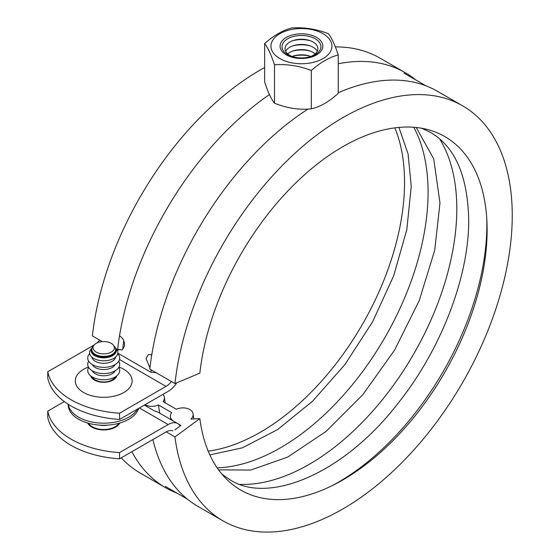 <?xml version="1.0" encoding="UTF-8"?>
<svg xmlns="http://www.w3.org/2000/svg" width="560" height="560" viewBox="0 0 560 560"><rect width="100%" height="100%" fill="white"/><g stroke="black" fill="none" stroke-linecap="round" stroke-linejoin="round"><path stroke-width="0.84" d="M119.777 423.038A16.751 9.674 180 0 1 91.875 427.119A16.751 9.674 180 0 1 87.661 423.038M90.685 375.886A13.202 7.623 0 0 0 94.388 380.072A13.202 7.623 0 0 0 107.786 381.934A13.202 7.623 0 0 0 116.753 375.886M47.754 411.138A81.228 46.9 0 0 0 71.05 439.138A81.228 46.9 0 0 0 119.553 452.592L119.553 458.808A81.228 46.9 180 0 1 71.05 445.354A81.228 46.9 180 0 1 47.754 417.354L47.754 411.138L64.323 401.569M47.754 371.756A81.228 46.9 0 0 0 71.05 399.756A81.228 46.9 0 0 0 119.553 413.21L119.553 419.426A81.228 46.9 180 0 1 71.05 405.979A81.228 46.9 180 0 1 47.754 377.979L47.754 371.756L94.206 344.939M118.993 367.052A28.427 16.415 180 0 1 123.823 369.292A28.427 16.415 180 0 1 123.823 392.504A28.427 16.415 180 0 1 83.615 392.504A28.427 16.415 180 0 1 88.445 367.052M156.044 372.652L150.92 372.267L117.831 353.164M171.444 381.542A15.232 8.792 -60 0 1 166.005 386.393L119.553 413.21M96.887 343A15.232 8.792 120 0 0 99.652 340.095M119.553 452.592L168.126 424.55A19.292 11.137 -60 0 1 176.946 423.192A19.292 11.137 -60 0 1 177.772 423.591A19.292 11.137 -60 0 1 180.194 425.985M177.772 423.591L157.997 412.174L154.42 410.9L144.368 405.097M119.399 335.839C123.025 337.904 124.726 341.327 124.488 346.108L122.297 349.951L117.635 349.293M149.947 367.941L146.027 358.547L148.309 354.655L151.823 354.536M151.683 354.487L151.424 357.014M172.921 430.899A15.232 8.792 -60 0 0 166.005 431.984L119.553 458.808M176.792 382.795A19.292 11.137 -60 0 1 168.126 391.384L119.553 419.426M413.763 127.26A208.656 120.47 -60 0 1 428.078 192.199A208.656 120.47 -60 0 1 217.147 467.824M159.733 413.175A215.257 124.278 -60 0 1 158.466 404.985A11.424 7.434 172.7 0 1 145.04 404.712L145.04 404.712M162.918 394.394A11.424 7.434 172.7 0 1 164.374 397.369A11.424 7.434 172.7 0 1 163.086 401.583L176.344 409.234A11.424 7.434 172.7 0 1 189.763 409.507A11.424 7.434 172.7 0 1 193.095 413.952A11.424 7.434 172.7 0 1 190.988 419.09L199.843 418.593L174.944 436.926L166.201 431.879M486.703 217.672A210.182 121.345 -60 0 1 486.836 224.882A210.182 121.345 -60 0 1 331.912 485.786M439.572 138.838A208.656 120.47 -60 0 1 456.799 208.782A208.656 120.47 -60 0 1 240.079 484.386M394.842 127.862A204.085 117.831 -60 0 1 404.551 182.343A204.085 117.831 -60 0 1 208.201 451.136M102.305 341.628L92.379 335.895A239.624 138.348 -60 0 1 264.649 67.529M335.328 46.921A239.624 138.348 -60 0 1 380.051 58.142L405.181 72.646A239.624 138.348 -60 0 1 415.688 79.891M118.671 349.916L117.243 350.252M117.509 350.406A239.624 138.348 -60 0 1 269.444 94.577M338.261 63.756A239.624 138.348 -60 0 1 405.181 72.646M199.843 418.593A204.085 117.831 -60 0 0 334.313 484.582A204.085 117.831 -60 0 0 487.116 230.013A204.085 117.831 -60 0 0 486.864 220.353A204.085 117.831 -60 0 0 348.425 143.577A204.085 117.831 -60 0 0 199.843 373.149L174.944 383.565L149.814 369.054A239.624 138.348 -60 0 1 307.93 109.116M338.261 92.736A239.624 138.348 -60 0 1 437.486 91.301L462.616 105.812A239.624 138.348 -60 0 1 512.246 215.509A239.624 138.348 -60 0 1 407.645 456.659A239.624 138.348 -60 0 1 222.992 520.856A239.624 138.348 -60 0 1 174.944 436.926M174.944 383.565A239.624 138.348 -60 0 1 288.813 159.047A239.624 138.348 -60 0 1 462.616 105.812M222.992 520.856L197.862 506.345A239.624 138.348 -60 0 1 152.901 439.551M174.895 429.891L180.943 425.439L178.122 423.808M173.334 421.029A11.424 7.434 172.7 0 1 170.436 416.85A11.424 7.434 172.7 0 1 171.717 412.636L158.466 404.985M122.843 348.173A232.008 133.952 -60 0 1 123.774 340.774M177.079 493.178A239.624 138.348 -60 0 1 165.557 487.697A239.624 138.348 -60 0 1 131.887 451.682M165.557 487.697L140.427 473.186A239.624 138.348 -60 0 1 121.254 457.821M68.18 404.236L68.18 404.733A35.539 20.517 0 0 0 78.589 419.244A35.539 20.517 0 0 0 114.338 424.312A35.539 20.517 0 0 0 138.691 408.38M137.473 409.08A35.539 20.517 180 0 1 78.589 417.172A35.539 20.517 180 0 1 68.299 404.306M115.654 426.426L115.654 426.496A11.928 6.888 180 0 1 115.605 427.098M99.799 425.124A11.928 6.888 0 0 0 107.639 425.124M88.613 423.304A15.995 9.233 0 0 0 92.414 426.804A15.995 9.233 0 0 0 118.832 423.304M92.232 376.964A11.928 6.888 0 0 0 95.284 379.967A11.928 6.888 0 0 0 115.206 376.964M92.232 370.741A11.928 6.888 0 0 0 95.284 373.751A11.928 6.888 0 0 0 115.206 370.741M88.662 367.43A15.995 9.233 0 0 0 92.414 377.062A15.995 9.233 0 0 0 112.273 378.336A15.995 9.233 0 0 0 118.776 367.43M92.232 364.525A11.928 6.888 0 0 0 95.284 367.528A11.928 6.888 0 0 0 115.206 364.525M88.662 361.207A15.995 9.233 0 0 0 92.414 370.846A15.995 9.233 0 0 0 112.273 372.12A15.995 9.233 0 0 0 118.776 361.207M91.84 357.063A11.928 6.888 0 0 0 95.284 361.312A11.928 6.888 0 0 0 107.779 362.922A11.928 6.888 0 0 0 115.605 357.063M89.691 353.668A15.995 9.233 0 0 0 92.414 364.63A15.995 9.233 0 0 0 113.309 365.491A15.995 9.233 0 0 0 117.747 353.668M91.791 349.51L91.791 350.224A11.928 6.888 0 0 0 95.284 355.096A11.928 6.888 0 0 0 108.283 356.587A11.928 6.888 0 0 0 115.654 350.224L115.654 349.51A11.928 6.888 180 0 1 108.283 355.873A11.928 6.888 180 0 1 95.284 354.382A11.928 6.888 180 0 1 91.791 349.51A11.928 6.888 180 0 1 92.827 346.696L93.975 345.219A10.675 6.167 0 0 0 96.173 352.093A10.675 6.167 0 0 0 109.774 352.814A10.675 6.167 0 0 0 113.47 345.219A10.675 6.167 0 0 0 111.272 343.378A10.675 6.167 0 0 0 93.975 345.219M113.47 345.219L114.611 346.696A11.928 6.888 180 0 1 115.654 349.51M92.533 347.116A12.642 7.301 0 0 0 92.183 347.536A12.642 7.301 0 0 0 94.78 355.677A12.642 7.301 0 0 0 110.887 356.524A12.642 7.301 0 0 0 115.262 347.536A12.642 7.301 0 0 0 114.905 347.116M115.262 347.536L116.627 349.307A14.14 8.162 180 0 1 111.741 359.366A14.14 8.162 180 0 1 93.723 358.414A14.14 8.162 180 0 1 90.811 349.307L92.183 347.536M91.833 427.098A11.928 6.888 180 0 1 91.791 426.496L91.791 426.426M310.506 40.831A20.307 11.725 0 0 0 292.397 40.831M292.572 56.7A16.415 9.478 180 0 1 289.849 55.433A16.415 9.478 180 0 1 293.293 40.509A16.415 9.478 180 0 1 309.61 40.509A16.415 9.478 180 0 1 313.061 42.028A16.415 9.478 180 0 1 310.331 56.7M310.506 46.011A20.307 11.725 0 0 0 292.397 46.011M285.663 51.324A16.415 9.478 180 0 1 293.293 45.689A16.415 9.478 180 0 1 309.61 45.689A16.415 9.478 180 0 1 313.061 47.215A16.415 9.478 180 0 1 317.24 51.324M310.506 51.191A20.307 11.725 0 0 0 292.397 51.191M287.707 53.914A16.415 9.478 180 0 1 293.293 50.869A16.415 9.478 180 0 1 309.61 50.869A16.415 9.478 180 0 1 313.061 52.395A16.415 9.478 180 0 1 315.196 53.914M310.506 56.371A20.307 11.725 0 0 0 292.397 56.371M292.061 56.504A16.415 9.478 180 0 1 293.293 56.056A16.415 9.478 180 0 1 309.61 56.056A16.415 9.478 180 0 1 310.842 56.504M291.592 28C303.856 27.09 316.127 28.987 328.398 33.691C331.681 37.968 334.971 45.052 338.261 54.943C329.273 57.323 320.292 62.503 311.311 70.497C299.047 65.793 286.776 63.896 274.505 64.806C271.222 54.915 267.932 47.831 264.649 43.554C273.63 35.56 282.611 30.38 291.592 28M323.008 33.691A30.492 17.605 0 0 0 279.895 33.691A30.492 17.605 0 0 0 279.895 58.59A30.492 17.605 0 0 0 323.008 58.59A30.492 17.605 0 0 0 323.008 33.691M264.649 43.554L264.649 81.9C267.932 92.127 271.222 99.211 274.505 103.152L274.505 103.152C286.776 108.192 299.047 110.089 311.311 108.843C320.292 106.806 329.273 101.619 338.261 93.289L338.261 54.943M311.311 108.843L311.311 70.497M274.505 64.806L274.505 103.152M119.511 359.548L166.005 386.393M139.405 407.967L168.126 424.55M151.172 369.838A238.609 137.76 120 0 0 150.92 372.267M287.686 54.649A19.467 11.242 180 0 1 287.686 38.752A19.467 11.242 180 0 1 315.217 38.752A19.467 11.242 180 0 1 311.129 56.455A19.467 11.242 180 0 1 291.774 56.455A19.467 11.242 180 0 1 287.686 54.649M286.328 54.873A21.392 12.348 0 0 0 316.575 54.873A21.392 12.348 0 0 0 316.575 37.408A21.392 12.348 0 0 0 286.328 37.408A21.392 12.348 0 0 0 286.328 54.873M187.355 499.107L165.347 486.402M403.956 73.115L425.964 85.82M421.729 128.261L430.507 132.412C454.93 146.594 467.656 175.637 468.692 219.548C469.217 276.5 440.867 350.336 397.082 404.523C342.545 474.705 267.806 504.497 229.971 479.745L221.991 474.222M193.816 418.929L193.095 413.952M165.172 402.787L164.374 397.369M398.909 127.414L408.079 153.937L411.257 186.389L406.805 229.733L393.645 275.905L372.582 321.839L344.953 364.532L312.543 401.247L277.543 429.611L242.417 447.811L209.846 454.888M416.262 127.491L433.72 158.851L439.978 202.965L434.714 250.278L419.223 300.615L394.632 350.035L362.782 394.751L326.158 431.368L287.7 457.086L250.747 470.057L218.589 469.868M170.8 419.566L170.436 416.85M311.129 56.455C304.675 58.415 298.228 58.415 291.774 56.455"/></g></svg>
